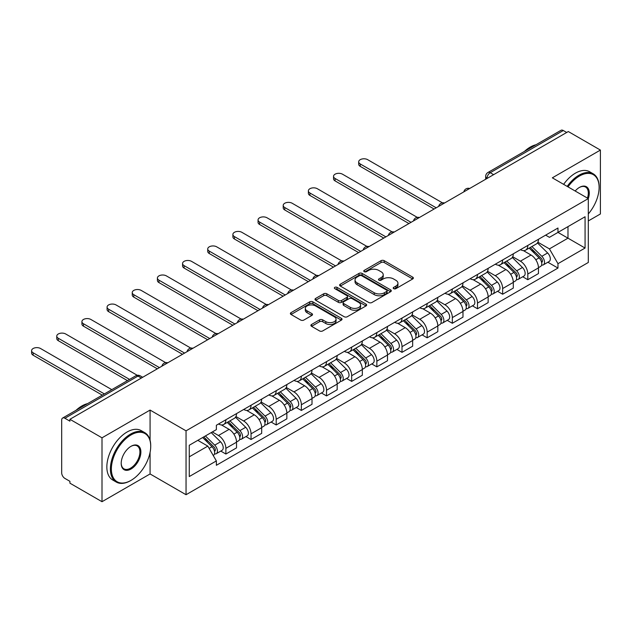 <?xml version="1.0" encoding="UTF-8"?>
<svg xmlns="http://www.w3.org/2000/svg" width="632" height="632" viewBox="0 0 632 632"><rect width="100%" height="100%" fill="white"/><g stroke="black" fill="none" stroke-linecap="round" stroke-linejoin="round"><path stroke-width="0.95" d="M393.673 288.666A1.564 0.908 0 0 0 395.885 288.666L412.704 278.957A2.236 1.296 0 0 0 413.36 278.041A2.236 1.296 0 0 0 412.704 277.132L384.209 260.676A2.236 1.296 0 0 0 381.041 260.676L364.222 270.385A1.564 0.908 0 0 0 363.763 271.025A1.564 0.908 0 0 0 364.222 271.665A1.564 0.908 0 0 0 366.442 271.665L368.614 270.409A7.165 4.14 0 0 1 378.75 270.409L381.12 271.784A7.165 4.14 0 0 1 383.221 274.707A7.165 4.14 0 0 1 381.12 277.63L378.947 278.886A1.564 0.908 0 0 0 378.489 279.526A1.564 0.908 0 0 0 378.947 280.166A1.564 0.908 0 0 0 381.159 280.166L383.34 278.91A7.165 4.14 0 0 1 393.467 278.91L395.845 280.284A7.165 4.14 0 0 1 397.947 283.207A7.165 4.14 0 0 1 395.845 286.13L393.673 287.386A1.564 0.908 0 0 0 393.207 288.026A1.564 0.908 0 0 0 393.673 288.666L393.673 287.386M311.544 324.477A2.236 1.296 0 0 0 310.889 325.393A2.236 1.296 0 0 0 311.544 326.302L319.539 330.923A2.236 1.296 0 0 0 322.699 330.923L341.383 320.132A2.236 1.296 0 0 0 342.038 319.223A2.236 1.296 0 0 0 341.383 318.307L312.887 301.851A2.236 1.296 0 0 0 309.72 301.851L291.036 312.643A2.236 1.296 0 0 0 290.38 313.551A2.236 1.296 0 0 0 291.036 314.467L300.698 320.045A2.236 1.296 0 0 0 303.866 320.045L311.86 315.431A2.236 1.296 0 0 0 312.516 314.515A2.236 1.296 0 0 0 311.86 313.598L307.065 310.833A5.988 3.46 0 0 1 305.311 308.392A5.988 3.46 0 0 1 309.008 305.193A5.988 3.46 0 0 1 315.542 305.943L334.296 316.774A5.988 3.46 0 0 1 336.05 319.223A5.988 3.46 0 0 1 332.353 322.415A5.988 3.46 0 0 1 325.828 321.664L322.699 319.863A2.236 1.296 0 0 0 319.539 319.863L311.544 324.477L311.544 326.302M186.045 430.834L150.076 410.073L102.005 437.818L69.915 419.293L568.302 131.543L600.4 150.076L552.336 177.829L588.305 198.59L186.045 430.834L186.045 494.722L588.305 262.478L588.305 198.59A13.912 8.034 -60 0 0 579.433 187.42L579.433 187.42A13.912 8.034 -60 0 0 575.167 191.006M368.772 302.491A2.236 1.296 0 0 0 371.94 302.491L390.623 291.708A2.236 1.296 0 0 0 391.279 290.791A2.236 1.296 0 0 0 390.623 289.883L362.128 273.427A2.236 1.296 0 0 0 358.96 273.427L340.277 284.21A2.236 1.296 0 0 0 339.621 285.127A2.236 1.296 0 0 0 340.277 286.043L368.772 302.491M335.442 289.006A1.564 0.908 0 0 1 337.03 289.227L337.03 287.363L365.999 304.095A2.236 1.296 0 0 1 366.663 305.011A2.236 1.296 0 0 1 365.999 305.92L347.324 316.711A2.236 1.296 0 0 1 344.156 316.711L315.66 300.255L315.66 298.423A2.236 1.296 0 0 0 315.005 299.339A2.236 1.296 0 0 0 315.66 300.255M315.66 298.423L323.655 293.809A2.236 1.296 0 0 1 326.823 293.809L338.373 300.484A2.236 1.296 0 0 0 341.541 300.484L346.85 297.419A2.236 1.296 0 0 0 347.505 296.511A2.236 1.296 0 0 0 346.85 295.594L334.818 288.642A1.564 0.908 0 0 1 334.352 288.002A1.564 0.908 0 0 1 335.323 287.173A1.564 0.908 0 0 1 337.03 287.363M102.005 437.818L102.005 501.705L69.915 483.172L69.915 481.308L64.914 478.424A4.558 2.631 -120 0 1 61.683 472.839L61.683 420.13A4.558 2.631 -120 0 1 62.631 418.036L135.698 375.858A4.558 2.631 60 0 1 137.974 376.08L64.914 418.266A4.558 2.631 -120 0 0 62.631 418.036M588.305 220.947L600.4 213.964L600.4 150.076M102.005 501.705L150.076 473.953L186.045 494.722M69.915 419.293L69.915 421.157L64.914 418.266M493.624 174.661L490.234 172.71A4.558 2.631 60 0 0 487.959 172.481L561.019 130.295A4.558 2.631 60 0 1 563.302 130.524L490.234 172.71A4.558 2.631 120 0 0 487.011 178.295L487.011 178.477M566.691 132.475L563.302 130.524M527.815 245.437A10.491 6.059 60 0 1 525.642 250.146L536.292 243.999A10.491 6.059 -120 0 0 538.464 239.291M512.71 256.734L520.397 261.174A10.491 6.059 60 0 1 527.815 274.019L538.464 267.873A10.491 6.059 -120 0 0 531.046 255.028L523.422 250.627M538.464 267.873L538.464 273.553L527.815 279.7L522.711 276.753M525.642 250.146A10.491 6.059 60 0 1 520.484 249.672M527.815 274.019L527.815 279.7M502.653 259.957A10.491 6.059 60 0 1 500.481 264.674L511.13 258.528A10.491 6.059 -120 0 0 513.303 253.811M497.55 291.281L502.653 294.228L513.303 288.081L513.303 282.401A10.491 6.059 -120 0 0 505.884 269.556L498.261 265.156M500.481 264.674A10.491 6.059 60 0 1 495.322 264.2M487.548 271.262L495.235 275.702A10.491 6.059 60 0 1 502.653 288.548L502.653 294.228M477.492 274.486A10.491 6.059 60 0 1 475.319 279.202L485.969 273.056A10.491 6.059 -120 0 0 488.141 268.339M472.388 305.809L477.492 308.756L488.141 302.61L488.141 296.929A10.491 6.059 -120 0 0 480.723 284.076L473.099 279.684M475.319 279.202A10.491 6.059 60 0 1 470.161 278.728M462.387 285.79L470.074 290.222A10.491 6.059 60 0 1 477.492 303.076L477.492 308.756M452.33 289.014A10.491 6.059 60 0 1 450.158 293.722L460.807 287.576A10.491 6.059 -120 0 0 462.979 282.867M447.227 320.337L452.33 323.284L462.979 317.138L462.979 311.458A10.491 6.059 -120 0 0 455.561 298.604L447.938 294.204M450.158 293.722A10.491 6.059 60 0 1 444.999 293.248M437.226 300.311L444.912 304.75A10.491 6.059 60 0 1 452.33 317.604L452.33 323.284M427.169 303.542A10.491 6.059 60 0 1 424.996 308.25L435.646 302.104A10.491 6.059 -120 0 0 437.818 297.396M422.065 334.865L427.169 337.812L437.818 331.666L437.818 325.986A10.491 6.059 -120 0 0 430.4 313.132L422.776 308.732M424.996 308.25A10.491 6.059 60 0 1 419.838 307.776M412.064 314.839L419.751 319.279A10.491 6.059 60 0 1 427.169 332.132L427.169 337.812M402.007 318.07A10.491 6.059 60 0 1 399.835 322.778L410.484 316.632A10.491 6.059 -120 0 0 412.657 311.924M396.904 349.393L402.007 352.34L412.657 346.194L412.657 340.514A10.491 6.059 -120 0 0 405.238 327.66L397.615 323.26M399.835 322.778A10.491 6.059 60 0 1 394.676 322.304M386.903 329.367L394.589 333.807A10.491 6.059 60 0 1 402.007 346.66L402.007 352.34M376.846 332.598A10.491 6.059 60 0 1 374.673 337.306L385.322 331.16A10.491 6.059 -120 0 0 387.495 326.452M371.742 363.913L376.846 366.868L387.495 360.722L387.495 355.034A10.491 6.059 -120 0 0 380.077 342.188L372.453 337.788M374.673 337.306A10.491 6.059 60 0 1 369.515 336.832M361.741 343.895L369.428 348.335A10.491 6.059 60 0 1 376.846 361.18L376.846 366.868M351.684 347.126A10.491 6.059 60 0 1 349.512 351.834L360.161 345.688A10.491 6.059 -120 0 0 362.334 340.98M346.581 378.442L351.684 381.388L362.334 375.242L362.334 369.562A10.491 6.059 -120 0 0 354.915 356.717L347.292 352.316M349.512 351.834A10.491 6.059 60 0 1 344.353 351.36M336.579 358.423L344.266 362.863A10.491 6.059 60 0 1 351.684 375.708L351.684 381.388M326.523 361.646A10.491 6.059 60 0 1 324.35 366.363L335 360.216A10.491 6.059 -120 0 0 337.172 355.5M321.419 392.97L326.523 395.916L337.172 389.77L337.172 384.09A10.491 6.059 -120 0 0 329.754 371.237L322.13 366.844M324.35 366.363A10.491 6.059 60 0 1 319.192 365.889M311.418 372.951L319.105 377.383A10.491 6.059 60 0 1 326.523 390.236L326.523 395.916M301.361 376.174A10.491 6.059 60 0 1 299.189 380.883L309.838 374.737A10.491 6.059 -120 0 0 312.01 370.028M296.258 407.498L301.361 410.445L312.01 404.298L312.01 398.618A10.491 6.059 -120 0 0 304.592 385.765L296.969 381.365M299.189 380.883A10.491 6.059 60 0 1 294.03 380.409M286.257 387.471L293.943 391.911A10.491 6.059 60 0 1 301.361 404.764L301.361 410.445M276.2 390.702A10.491 6.059 60 0 1 274.027 395.411L284.677 389.265A10.491 6.059 -120 0 0 286.849 384.556M271.096 422.026L276.2 424.973L286.849 418.826L286.849 413.146A10.491 6.059 -120 0 0 279.431 400.293L271.807 395.893M274.027 395.411A10.491 6.059 60 0 1 268.869 394.937M261.095 401.999L268.782 406.439A10.491 6.059 60 0 1 276.2 419.293L276.2 424.973M251.038 405.231A10.491 6.059 60 0 1 248.866 409.939L259.515 403.793A10.491 6.059 -120 0 0 261.688 399.084M245.935 436.554L251.038 439.501L261.688 433.354L261.688 427.674A10.491 6.059 -120 0 0 254.269 414.821L246.646 410.421M248.866 409.939A10.491 6.059 60 0 1 243.707 409.465M235.933 416.528L243.62 420.967A10.491 6.059 60 0 1 251.038 433.821L251.038 439.501M225.877 419.759A10.491 6.059 60 0 1 223.704 424.467L234.353 418.321A10.491 6.059 -120 0 0 236.526 413.612M220.773 451.082L225.877 454.029L236.526 447.883L236.526 442.203A10.491 6.059 -120 0 0 229.108 429.349L221.484 424.949M223.704 424.467A10.491 6.059 60 0 1 218.546 423.993M212.328 431.956L218.459 435.495A10.491 6.059 60 0 1 225.877 448.349L225.877 454.029M545.645 235.143L549.429 237.332L585.074 216.752L567.978 226.627L567.978 238.169L549.429 248.882L537.872 242.206M189.268 456.817L207.817 446.113L216.365 460.918L189.268 476.56L189.268 445.268L216.365 429.626L216.365 425.249L557.977 228.018L557.977 232.394L585.074 248.044L557.977 263.686L549.429 248.882M585.074 216.752L585.074 248.044M216.365 460.918L216.365 465.294L557.977 268.063L557.977 263.686M150.076 410.073L150.076 440.267M150.076 452.441L150.076 473.953M207.817 446.113L197.816 440.338M547.873 262.233L557.977 268.063M394.297 288.887L395.845 287.995A7.165 4.14 0 0 0 397.947 285.072L397.947 283.207M383.221 274.707L383.221 276.571A7.165 4.14 0 0 1 381.12 279.494L379.571 280.387M412.68 278.973L384.209 262.541A2.236 1.296 0 0 0 381.041 262.541L364.846 271.886M390.592 291.723L362.128 275.291A2.236 1.296 0 0 0 358.96 275.291L340.308 286.059L340.277 284.21M386.666 291.431A1.564 0.908 0 0 0 387.124 290.791A1.564 0.908 0 0 0 386.666 290.151L361.646 275.71A1.564 0.908 0 0 0 359.434 275.71L357.135 277.037A7.165 4.14 0 0 0 355.042 279.96A7.165 4.14 0 0 0 357.135 282.891L374.239 292.758A7.165 4.14 0 0 0 384.367 292.758L386.666 291.431L386.666 293.295A1.564 0.908 0 0 0 387.124 292.656L387.124 290.791M355.042 279.96L355.042 281.825A7.165 4.14 0 0 0 357.135 284.748L357.135 282.891M386.666 293.295L384.367 294.623A7.165 4.14 0 0 1 374.239 294.623L357.135 284.748M315.684 300.271L323.655 295.673L323.655 293.809M347.505 296.511L347.505 298.367A2.236 1.296 0 0 1 346.85 299.284L341.541 302.349A2.236 1.296 0 0 1 338.373 302.349L326.823 295.673A2.236 1.296 0 0 0 323.655 295.673M337.03 289.227L365.975 305.935M350.373 307.405A5.988 3.46 0 0 0 356.898 308.155A5.988 3.46 0 0 0 360.596 304.964A5.988 3.46 0 0 0 358.842 302.515L352.229 298.699A2.236 1.296 0 0 0 349.062 298.699L343.761 301.764A2.236 1.296 0 0 0 343.105 302.673A2.236 1.296 0 0 0 343.761 303.589L350.373 307.405L350.373 309.269A5.988 3.46 0 0 0 356.898 310.02A5.988 3.46 0 0 0 360.596 306.82L360.596 304.964M343.105 302.673L343.105 304.537A2.236 1.296 0 0 0 343.761 305.454L343.761 303.589M350.373 309.269L343.761 305.454M336.05 319.223L336.05 321.08A5.988 3.46 0 0 1 332.353 324.279A5.988 3.46 0 0 1 325.828 323.529L322.699 321.72A2.236 1.296 0 0 0 319.539 321.72L311.568 326.325M305.311 308.392L305.311 310.249A5.988 3.46 0 0 0 307.065 312.698L307.065 310.833M311.829 315.447L307.065 312.698M341.351 320.155L312.887 303.716A2.236 1.296 0 0 0 309.72 303.716L291.068 314.483M529.174 248.107L539.088 257.888A5.704 3.294 60 0 1 540.589 266.435L538.464 267.668M531.149 250.059L535.351 252.484M442.432 202.84L367.658 159.667A5.246 3.026 -0 0 0 361.938 159.011A5.246 3.026 -0 0 0 358.7 161.808A5.246 3.026 -0 0 0 360.24 163.957L436.206 207.81M530.272 247.475L541.126 258.18A2.733 1.58 60 0 1 541.845 262.288A2.733 1.58 60 0 1 541.6 262.383M531.915 246.527L541.829 256.3A5.704 3.294 60 0 1 543.33 264.855A5.704 3.294 60 0 1 541.608 265.037M537.461 242.917L547.636 252.95A5.704 3.294 60 0 1 549.137 261.498L543.33 264.855M434.105 209.026L360.24 166.374A5.246 3.026 180 0 1 358.7 164.233L358.7 161.808M504.012 262.635L513.927 272.416A5.704 3.294 60 0 1 515.428 280.964L513.303 282.188M505.987 264.587L510.19 267.012M417.27 217.368L342.497 174.195A5.246 3.026 -0 0 0 336.777 173.539A5.246 3.026 -0 0 0 333.538 176.336A5.246 3.026 -0 0 0 335.079 178.477L411.045 222.338M505.11 262.003L515.965 272.708A2.733 1.58 60 0 1 516.684 276.808A2.733 1.58 60 0 1 516.439 276.911M506.753 261.048L516.668 270.828A5.704 3.294 60 0 1 518.169 279.383A5.704 3.294 60 0 1 516.447 279.565M512.299 257.445L522.474 267.478A5.704 3.294 60 0 1 523.975 276.026L518.169 279.383M408.944 223.554L335.079 180.902A5.246 3.026 180 0 1 333.538 178.761L333.538 176.336M478.851 277.164L488.765 286.944A5.704 3.294 60 0 1 490.266 295.492L488.141 296.716M480.826 279.115L485.028 281.54M392.109 231.897L317.335 188.723A5.246 3.026 -0 0 0 311.615 188.067A5.246 3.026 -0 0 0 308.377 190.864A5.246 3.026 -0 0 0 309.917 193.005L385.883 236.866M479.949 276.524L490.803 287.236A2.733 1.58 60 0 1 491.522 291.336A2.733 1.58 60 0 1 491.277 291.439M481.592 275.576L491.506 285.356A5.704 3.294 60 0 1 493.007 293.904A5.704 3.294 60 0 1 491.285 294.093M487.138 271.973L497.313 282.006A5.704 3.294 60 0 1 498.814 290.554L493.007 293.904M383.782 238.074L309.917 195.43A5.246 3.026 180 0 1 308.377 193.289L308.377 190.864M588.305 213.94A27.832 16.069 120 0 0 599.112 187.42A27.832 16.069 120 0 0 579.433 176.059A27.832 16.069 120 0 0 568.01 186.875M567.181 186.4A28.511 16.464 -60 0 1 578.952 175.222A28.511 16.464 -60 0 1 593.203 173.808A28.511 16.464 -60 0 1 599.112 186.859A28.511 16.464 -60 0 1 599.104 187.143M587.452 198.1A13.232 7.639 120 0 0 585.564 187.04A13.232 7.639 120 0 0 579.188 187.562M524.473 151.396A28.511 16.464 -60 0 1 530.24 147.098A28.511 16.464 -60 0 1 535.999 144.744M563.626 184.346A28.511 16.464 -60 0 1 575.397 173.168A28.511 16.464 -60 0 1 589.656 171.762L593.203 173.808M130.555 480.66L131.037 480.375A27.832 16.069 120 0 0 150.716 446.295A27.832 16.069 120 0 0 131.037 434.934A27.832 16.069 120 0 0 111.366 469.015A27.832 16.069 120 0 0 131.037 480.375L130.555 480.66A28.511 16.464 -60 0 1 116.304 482.074A28.511 16.464 -60 0 1 111.927 459.219A28.511 16.464 -60 0 1 130.555 434.097A28.511 16.464 -60 0 1 144.815 432.683A28.511 16.464 -60 0 1 150.716 445.734A28.511 16.464 -60 0 1 150.716 446.018M131.037 446.295L131.037 446.295A13.912 8.034 -60 0 1 140.881 451.975A13.912 8.034 -60 0 1 131.037 469.015A13.912 8.034 -60 0 1 121.202 463.335A13.912 8.034 -60 0 1 131.037 446.295L131.037 446.295M121.202 463.051A13.232 7.639 120 0 0 123.943 468.833A13.232 7.639 120 0 0 130.555 468.178A13.232 7.639 120 0 0 139.198 456.525A13.232 7.639 120 0 0 137.176 445.923A13.232 7.639 120 0 0 130.792 446.445M76.085 410.271A28.511 16.464 -60 0 1 81.844 405.973A28.511 16.464 -60 0 1 87.611 403.619M116.304 482.074L112.749 480.02A28.511 16.464 -60 0 1 108.38 457.173A28.511 16.464 -60 0 1 127.008 432.051A28.511 16.464 -60 0 1 141.268 430.637L144.815 432.683M453.689 291.692L463.604 301.464A5.704 3.294 60 0 1 465.105 310.02L462.979 311.244M455.664 293.635L459.867 296.068M366.947 246.425L292.174 203.251A5.246 3.026 -0 0 0 286.454 202.595A5.246 3.026 -0 0 0 283.215 205.392A5.246 3.026 -0 0 0 284.755 207.533L360.722 251.394M454.787 291.052L465.642 301.764A2.733 1.58 60 0 1 466.361 305.864A2.733 1.58 60 0 1 466.116 305.967M456.43 290.104L466.345 299.884A5.704 3.294 60 0 1 467.846 308.432A5.704 3.294 60 0 1 466.124 308.613M461.976 286.493L472.151 296.534A5.704 3.294 60 0 1 473.652 305.082L467.846 308.432M358.62 252.603L284.755 209.958A5.246 3.026 180 0 1 283.215 207.817L283.215 205.392M428.528 306.212L438.442 315.992A5.704 3.294 60 0 1 439.943 324.54L437.818 325.772M430.503 308.163L434.705 310.589M341.786 260.945L267.012 217.779A5.246 3.026 -0 0 0 261.293 217.124A5.246 3.026 -0 0 0 258.053 219.92A5.246 3.026 -0 0 0 259.594 222.061L335.56 265.922M429.626 305.58L440.48 316.292A2.733 1.58 60 0 1 441.199 320.392A2.733 1.58 60 0 1 440.954 320.495M431.269 304.632L441.183 314.412A5.704 3.294 60 0 1 442.684 322.96A5.704 3.294 60 0 1 440.962 323.142M436.815 301.022L446.99 311.062A5.704 3.294 60 0 1 448.491 319.61L442.684 322.96M333.459 267.131L259.594 224.478A5.246 3.026 180 0 1 258.053 222.338L258.053 219.92M403.366 320.74L413.281 330.52A5.704 3.294 60 0 1 414.782 339.068L412.657 340.3M405.341 322.691L409.544 325.117M316.624 275.473L241.851 232.307A5.246 3.026 -0 0 0 236.131 231.644A5.246 3.026 -0 0 0 232.892 234.448A5.246 3.026 -0 0 0 234.433 236.589L310.399 280.45M404.464 320.108L415.319 330.812A2.733 1.58 60 0 1 416.038 334.921A2.733 1.58 60 0 1 415.793 335.015M406.107 319.16L416.022 328.94A5.704 3.294 60 0 1 417.523 337.488A5.704 3.294 60 0 1 415.801 337.67M411.653 315.55L421.828 325.583A5.704 3.294 60 0 1 423.329 334.138L417.523 337.488M308.298 281.659L234.433 239.007A5.246 3.026 180 0 1 232.892 236.866L232.892 234.448M378.205 335.268L388.119 345.048A5.704 3.294 60 0 1 389.62 353.596L387.495 354.829M380.18 337.219L384.382 339.645M291.463 290.001L216.689 246.828A5.246 3.026 -0 0 0 210.97 246.172A5.246 3.026 -0 0 0 207.731 248.976A5.246 3.026 -0 0 0 209.271 251.117L285.237 294.978M379.303 334.636L390.157 345.341A2.733 1.58 60 0 1 390.876 349.449A2.733 1.58 60 0 1 390.631 349.543M380.946 333.688L390.86 343.468A5.704 3.294 60 0 1 392.361 352.016A5.704 3.294 60 0 1 390.639 352.198M386.492 330.078L396.667 340.111A5.704 3.294 60 0 1 398.168 348.659L392.361 352.016M283.136 296.187L209.271 253.535A5.246 3.026 180 0 1 207.731 251.394L207.731 248.976M353.043 349.796L362.958 359.576A5.704 3.294 60 0 1 364.459 368.124L362.334 369.357M355.018 351.748L359.221 354.173M266.301 304.529L191.528 261.356A5.246 3.026 -0 0 0 185.808 260.7A5.246 3.026 -0 0 0 182.569 263.497A5.246 3.026 -0 0 0 184.11 265.645L260.076 309.498M354.141 349.164L364.996 359.869A2.733 1.58 60 0 1 365.715 363.977A2.733 1.58 60 0 1 365.47 364.072M355.784 348.216L365.699 357.988A5.704 3.294 60 0 1 367.2 366.544A5.704 3.294 60 0 1 365.478 366.726M361.33 344.606L371.505 354.639A5.704 3.294 60 0 1 373.006 363.187L367.2 366.544M257.975 310.715L184.11 268.063A5.246 3.026 180 0 1 182.569 265.922L182.569 263.497M327.882 364.324L337.796 374.105A5.704 3.294 60 0 1 339.297 382.652L337.172 383.877M329.857 366.276L334.059 368.701M241.14 319.057L166.366 275.884A5.246 3.026 -0 0 0 160.647 275.228A5.246 3.026 -0 0 0 157.407 278.025A5.246 3.026 -0 0 0 158.948 280.166L234.914 324.026M328.98 363.684L339.834 374.397A2.733 1.58 60 0 1 340.553 378.497A2.733 1.58 60 0 1 340.308 378.6M330.623 362.736L340.537 372.517A5.704 3.294 60 0 1 342.038 381.064A5.704 3.294 60 0 1 340.316 381.254M336.169 359.134L346.344 369.167A5.704 3.294 60 0 1 347.845 377.715L342.038 381.064M232.813 325.235L158.948 282.591A5.246 3.026 180 0 1 157.407 280.45L157.407 278.025M302.72 378.852L312.635 388.625A5.704 3.294 60 0 1 314.136 397.18L312.01 398.405M304.695 380.804L308.898 383.229M215.978 333.585L141.205 290.412A5.246 3.026 -0 0 0 135.485 289.756A5.246 3.026 -0 0 0 132.246 292.553A5.246 3.026 -0 0 0 133.786 294.694L209.753 338.555M303.818 378.213L314.673 388.925A2.733 1.58 60 0 1 315.392 393.025A2.733 1.58 60 0 1 315.147 393.128M305.461 377.264L315.376 387.045A5.704 3.294 60 0 1 316.877 395.593A5.704 3.294 60 0 1 315.155 395.782M311.007 373.654L321.182 383.695A5.704 3.294 60 0 1 322.683 392.243L316.877 395.593M207.652 339.763L133.786 297.119A5.246 3.026 180 0 1 132.246 294.978L132.246 292.553M277.559 393.373L287.473 403.153A5.704 3.294 60 0 1 288.974 411.709L286.849 412.933M279.534 395.324L283.736 397.749M190.817 348.106L116.043 304.94A5.246 3.026 -0 0 0 110.324 304.284A5.246 3.026 -0 0 0 107.085 307.081A5.246 3.026 -0 0 0 108.625 309.222L184.591 353.083M278.657 392.741L289.511 403.453A2.733 1.58 60 0 1 290.23 407.553A2.733 1.58 60 0 1 289.985 407.656M280.3 391.793L290.214 401.573A5.704 3.294 60 0 1 291.715 410.121A5.704 3.294 60 0 1 289.993 410.302M285.846 388.182L296.021 398.223A5.704 3.294 60 0 1 297.522 406.771L291.715 410.121M182.49 354.291L108.625 311.647A5.246 3.026 180 0 1 107.085 309.498L107.085 307.081M252.397 407.901L262.312 417.681A5.704 3.294 60 0 1 263.813 426.229L261.688 427.461M254.372 409.852L258.575 412.277M165.655 362.634L90.882 319.468A5.246 3.026 -0 0 0 85.162 318.812A5.246 3.026 -0 0 0 81.923 321.609A5.246 3.026 -0 0 0 83.464 323.75L159.43 367.611M253.495 407.269L264.35 417.973A2.733 1.58 60 0 1 265.069 422.081A2.733 1.58 60 0 1 264.824 422.176M255.138 406.321L265.053 416.101A5.704 3.294 60 0 1 266.554 424.649A5.704 3.294 60 0 1 264.832 424.83M260.684 402.71L270.859 412.743A5.704 3.294 60 0 1 272.36 421.299L266.554 424.649M157.329 368.819L83.464 326.167A5.246 3.026 180 0 1 81.923 324.026L81.923 321.609M227.236 422.429L237.15 432.209A5.704 3.294 60 0 1 238.651 440.757L236.526 441.989M229.211 424.38L233.413 426.805M137.27 375.297L65.72 333.996A5.246 3.026 -0 0 0 60.001 333.333A5.246 3.026 -0 0 0 56.761 336.137A5.246 3.026 -0 0 0 58.302 338.278L129.544 379.405M228.334 421.797L239.188 432.501A2.733 1.58 60 0 1 239.907 436.609A2.733 1.58 60 0 1 239.662 436.704M229.977 420.849L239.891 430.629A5.704 3.294 60 0 1 241.392 439.177A5.704 3.294 60 0 1 239.67 439.358M235.523 417.238L245.698 427.272A5.704 3.294 60 0 1 247.199 435.827L241.392 439.177M127.443 380.622L58.302 340.695A5.246 3.026 180 0 1 56.761 338.555L56.761 336.137M202.659 437.542L211.989 446.737A5.704 3.294 60 0 1 213.49 455.285L213.205 455.451M204.049 438.908L208.252 441.334M111.801 389.652L40.559 348.516A5.246 3.026 -0 0 0 34.839 347.861A5.246 3.026 -0 0 0 31.6 350.657A5.246 3.026 -0 0 0 33.141 352.806L104.383 393.933M203.765 436.902L214.027 447.029A2.733 1.58 60 0 1 214.746 451.137A2.733 1.58 60 0 1 214.501 451.232M205.4 435.954L214.73 445.149A5.704 3.294 60 0 1 216.231 453.705A5.704 3.294 60 0 1 214.509 453.887M211.207 432.604L220.536 441.8A5.704 3.294 60 0 1 222.037 450.347L216.231 453.705M102.281 395.142L33.141 355.224A5.246 3.026 180 0 1 31.6 353.083L31.6 350.657M487.169 178.39L487.011 178.295A4.558 2.631 0 0 1 485.676 176.431L485.676 179.251M251.038 433.821L261.688 427.674M276.2 419.293L286.849 413.146M301.361 404.764L312.01 398.618M326.523 390.236L337.172 384.09M351.684 375.708L362.334 369.562M376.846 361.18L387.495 355.034M402.007 346.66L412.657 340.514M427.169 332.132L437.818 325.986M452.33 317.604L462.979 311.458M477.492 303.076L488.141 296.929M502.653 288.548L513.303 282.401M225.877 448.349L236.526 442.203M218.459 435.495L229.108 429.349M243.62 420.967L254.269 414.821M268.782 406.439L279.431 400.293M293.943 391.911L304.592 385.765M319.105 377.383L329.754 371.237M344.266 362.863L354.915 356.717M369.428 348.335L380.077 342.188M394.589 333.807L405.238 327.66M419.751 319.279L430.4 313.132M444.912 304.75L455.561 298.604M470.074 290.222L480.723 284.076M495.235 275.702L505.884 269.556M520.397 261.174L531.046 255.028M469.307 188.699A4.558 2.631 120 0 0 467.293 189.861M444.146 203.228A4.558 2.631 120 0 0 442.131 204.389M418.984 217.756A4.558 2.631 120 0 0 416.97 218.917M393.823 232.284A4.558 2.631 120 0 0 391.808 233.445M368.661 246.804A4.558 2.631 120 0 0 366.647 247.973M343.5 261.332A4.558 2.631 120 0 0 341.485 262.501M318.338 275.86A4.558 2.631 120 0 0 316.324 277.021M293.177 290.388A4.558 2.631 120 0 0 291.162 291.55M268.015 304.916A4.558 2.631 120 0 0 266.001 306.078M242.854 319.444A4.558 2.631 120 0 0 240.839 320.606M217.692 333.973A4.558 2.631 120 0 0 215.678 335.134M192.531 348.493A4.558 2.631 120 0 0 190.516 349.662M167.369 363.021A4.558 2.631 120 0 0 165.355 364.182M141.363 378.039L137.974 376.08A4.558 2.631 120 0 1 140.257 375.858A4.558 4.558 0 0 0 135.698 375.858M395.845 287.995L395.845 286.13M378.947 280.166L378.947 278.886M381.12 279.494L381.12 277.63M364.222 271.665L364.222 270.385M381.041 262.541L381.041 260.676M384.209 262.541L384.209 260.676M412.704 278.957L412.704 277.132M358.96 275.291L358.96 273.427M362.128 275.291L362.128 273.427M390.623 291.708L390.623 289.883M374.239 294.623L374.239 292.758M384.367 294.623L384.367 292.758M326.823 295.673L326.823 293.809M338.373 302.349L338.373 300.484M341.541 302.349L341.541 300.484M346.85 299.284L346.85 297.419M365.999 305.92L365.999 304.095M319.539 321.72L319.539 319.863M322.699 321.72L322.699 319.863M325.828 323.529L325.828 321.664M311.86 315.431L311.86 313.598M291.036 314.467L291.036 312.643M309.72 303.716L309.72 301.851M312.887 303.716L312.887 301.851M341.383 320.132L341.383 318.307M539.088 257.888L535.81 259.776M542.414 261.032L541.387 261.624M547.636 252.95L541.829 256.3M360.24 166.374L360.24 163.957M513.927 272.416L510.648 274.304M517.253 275.56L516.226 276.152M522.474 267.478L516.668 270.828M335.079 180.902L335.079 178.477M488.765 286.944L485.487 288.832M492.091 290.088L491.064 290.68M497.313 282.006L491.506 285.356M309.917 195.43L309.917 193.005M463.604 301.464L460.325 303.36M466.929 304.616L465.903 305.209M472.151 296.534L466.345 299.884M284.755 209.958L284.755 207.533M438.442 315.992L435.164 317.888M441.768 319.136L440.741 319.737M446.99 311.062L441.183 314.412M259.594 224.478L259.594 222.061M413.281 330.52L410.002 332.408M416.607 333.664L415.579 334.257M421.828 325.583L416.022 328.94M234.433 239.007L234.433 236.589M388.119 345.048L384.841 346.936M391.445 348.192L390.418 348.785M396.667 340.111L390.86 343.468M209.271 253.535L209.271 251.117M362.958 359.576L359.679 361.465M366.284 362.721L365.257 363.313M371.505 354.639L365.699 357.988M184.11 268.063L184.11 265.645M337.796 374.105L334.518 375.993M341.122 377.249L340.095 377.841M346.344 369.167L340.537 372.517M158.948 282.591L158.948 280.166M312.635 388.625L309.356 390.521M315.961 391.777L314.933 392.369M321.182 383.695L315.376 387.045M133.786 297.119L133.786 294.694M287.473 403.153L284.195 405.049M290.799 406.297L289.772 406.897M296.021 398.223L290.214 401.573M108.625 311.647L108.625 309.222M262.312 417.681L259.033 419.577M265.637 420.825L264.611 421.418M270.859 412.743L265.053 416.101M83.464 326.167L83.464 323.75M237.15 432.209L233.872 434.097M240.476 435.353L239.449 435.946M245.698 427.272L239.891 430.629M58.302 340.695L58.302 338.278M211.989 446.737L209.129 448.388M215.315 449.881L214.288 450.474M220.536 441.8L214.73 445.149M33.141 355.224L33.141 352.806M469.695 188.478A4.558 4.558 0 0 0 463.841 191.859M444.533 203.006A4.558 4.558 0 0 0 438.679 206.38M419.372 217.527A4.558 4.558 0 0 0 413.518 220.908M394.21 232.055A4.558 4.558 0 0 0 388.356 235.436M369.048 246.583A4.558 4.558 0 0 0 363.195 249.964M343.887 261.111A4.558 4.558 0 0 0 338.033 264.492M318.726 275.639A4.558 4.558 0 0 0 312.872 279.02M293.564 290.167A4.558 4.558 0 0 0 287.71 293.54M268.403 304.695A4.558 4.558 0 0 0 262.549 308.068M243.241 319.215A4.558 4.558 0 0 0 237.387 322.597M218.08 333.743A4.558 4.558 0 0 0 212.226 337.125M192.918 348.272A4.558 4.558 0 0 0 187.064 351.653M167.757 362.8A4.558 4.558 0 0 0 161.903 366.181M142.698 377.264L140.257 375.858M487.959 172.481A4.558 4.558 0 0 0 485.676 176.431M599.112 187.42L599.112 186.859M150.716 446.295L150.716 445.734"/></g></svg>
